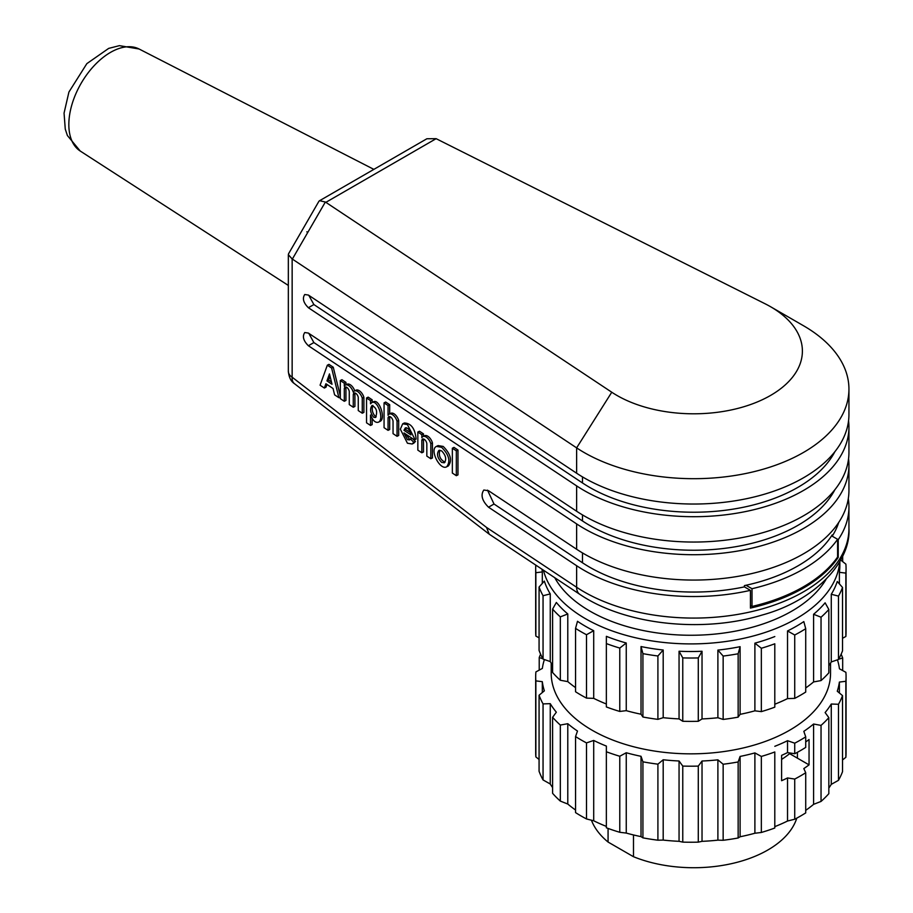 <?xml version="1.0" encoding="UTF-8"?>
<svg xmlns="http://www.w3.org/2000/svg" width="913" height="913" viewBox="0 0 913 913"><rect width="100%" height="100%" fill="white"/><g stroke="black" fill="none" stroke-linecap="round" stroke-linejoin="round"><path stroke-width="1.37" d="M842.676 556.028L842.676 561.598M840.668 560.011L845.895 564.143A155.199 89.6 180 0 1 846.066 568.422A155.199 89.6 180 0 1 845.86 573.102L845.86 636.475L842.528 638.278M846.066 568.422L846.066 631.796A155.199 89.6 180 0 1 845.86 636.475M839.857 561.449L839.857 565.501A148.99 86.016 180 0 1 839.389 572.325L845.86 573.102M839.389 583.886L839.389 572.325M838.476 659.471A155.199 89.6 180 0 0 842.528 650.821L842.528 587.458A155.199 89.6 180 0 1 838.476 596.098L838.476 659.471L831.275 661.936L831.275 594.283L838.476 596.098M842.528 587.458L837.267 581.478A148.99 86.016 180 0 1 831.275 594.283M821.038 680.584A155.199 89.6 180 0 0 828.833 672.835L828.833 609.462A155.199 89.6 180 0 1 821.038 617.211L821.038 680.584L813.586 681.931L813.586 614.278L821.038 617.211M828.833 609.462L825.112 602.808A148.99 86.016 180 0 1 813.586 614.278M794.732 698.377A155.199 89.6 180 0 0 805.723 692.054L805.723 628.68A155.199 89.6 180 0 1 794.732 635.003L794.732 698.377L787.531 698.605L787.531 630.951L794.732 635.003M805.723 628.68L803.817 621.593A148.99 86.016 180 0 1 787.531 630.951M774.795 643.791L774.795 707.164L774.795 643.791A155.199 89.6 180 0 1 761.339 648.253L761.339 711.626L754.891 710.828L754.891 643.163L761.339 648.253M774.795 707.164A155.199 89.6 180 0 1 761.339 711.626M774.817 636.555A148.99 86.016 180 0 1 754.891 643.163M738.149 653.765L740.101 646.678L740.101 714.343L738.149 717.139L738.149 653.765A155.199 89.6 180 0 1 723.153 656.059L723.153 719.433L717.892 717.744L717.892 650.09L723.153 656.059M738.149 717.139A155.199 89.6 180 0 1 723.153 719.433M740.101 646.678A148.99 86.016 180 0 1 717.892 650.09M698.285 657.919L702.029 651.266L702.029 718.93L698.285 721.293L698.285 657.919A155.199 89.6 180 0 1 682.764 657.896L682.764 721.27L679.055 718.896L679.055 651.243L682.764 657.896M698.285 721.293A155.199 89.6 180 0 1 682.764 721.27M702.029 651.266A148.99 86.016 180 0 1 679.055 651.243M657.908 655.979L663.192 650.01L663.192 717.675L657.908 719.353L657.908 655.979A155.199 89.6 180 0 1 642.923 653.64L642.923 717.013L641.017 714.206L641.017 646.552L642.923 653.64M657.908 719.353A155.199 89.6 180 0 1 642.923 717.013M663.192 650.01A148.99 86.016 180 0 1 641.017 646.552M619.779 711.444L619.779 648.07A155.199 89.6 180 0 1 606.358 643.574L606.358 706.947A155.199 89.6 180 0 0 619.779 711.444L626.25 710.656L626.25 643.003A148.99 86.016 180 0 1 606.38 636.338L606.358 643.574M619.779 648.07L626.25 643.003M586.5 698.103L586.5 634.729A155.199 89.6 180 0 1 575.555 628.384L575.555 691.757A155.199 89.6 180 0 0 586.5 698.103L593.701 698.354L593.701 630.7A148.99 86.016 180 0 1 577.495 621.297L575.555 628.384M586.5 634.729L593.701 630.7M560.331 680.253L560.331 616.88A155.199 89.6 180 0 1 552.605 609.108L552.605 672.482A155.199 89.6 180 0 0 560.331 680.253L567.783 681.612L567.783 613.958A148.99 86.016 180 0 1 556.348 602.454L552.605 609.108M560.331 616.88L567.783 613.958M543.052 659.095L543.052 595.721A155.199 89.6 180 0 1 539.069 587.059L539.069 650.433A155.199 89.6 180 0 0 543.052 659.095L550.254 661.571L550.254 593.918A148.99 86.016 180 0 1 544.353 581.09L539.069 587.059M543.052 595.721L550.254 593.918M539.069 637.833L535.863 636.076L535.863 572.702A155.199 89.6 180 0 1 535.68 568.422A155.199 89.6 180 0 1 535.783 565.113M535.863 636.076A155.199 89.6 180 0 1 535.68 631.796L535.68 568.422M535.863 572.702L542.311 571.937L542.311 583.407M542.311 571.937A148.99 86.016 180 0 1 542.025 569.256M552.605 665.178A148.99 86.016 180 0 1 550.254 661.571M575.555 687.615A148.99 86.016 180 0 1 567.783 681.612M606.358 703.991A148.99 86.016 180 0 1 593.701 698.354M641.017 714.206A148.99 86.016 180 0 1 626.25 710.656M679.055 718.896A148.99 86.016 180 0 1 663.192 717.675M717.892 717.744A148.99 86.016 180 0 1 702.029 718.93M754.891 710.828A148.99 86.016 180 0 1 740.101 714.343M787.531 698.605A148.99 86.016 180 0 1 774.817 704.22M813.586 681.931A148.99 86.016 180 0 1 805.723 687.946M831.275 661.936A148.99 86.016 180 0 1 828.833 665.634M830.545 663.089L830.545 673.201A139.678 80.641 180 0 1 690.879 753.841A139.678 80.641 180 0 1 551.201 673.201L551.201 663.089M841.135 654.199A155.199 89.6 180 0 1 842.676 657.965L842.676 670.564M838.602 659.254L842.676 657.965M839.389 693.001L839.389 682.068L845.86 681.281A155.199 89.6 180 0 0 846.066 676.601A155.199 89.6 180 0 0 845.895 672.322L839.446 668.807A148.99 86.016 0 0 0 837.449 659.825M845.86 681.281L845.86 757.322L842.528 759.947M846.066 676.601L846.066 752.643A155.199 89.6 180 0 1 845.86 757.322M842.528 695.626A155.199 89.6 180 0 1 838.476 704.277L838.476 780.33A155.199 89.6 180 0 0 842.528 771.679L842.528 695.626L837.267 691.221A148.99 86.016 0 0 0 839.389 682.068M838.476 780.33L831.275 784.358L831.275 704.026L838.476 704.277M828.833 717.641A155.199 89.6 180 0 1 821.038 725.39L821.038 801.431A155.199 89.6 180 0 0 828.833 793.682L828.833 717.641L825.112 712.551A148.99 86.016 0 0 0 831.275 704.026M831.275 784.358A148.99 86.016 180 0 1 828.833 788.056M821.038 801.431L813.586 804.353L813.586 724.02L821.038 725.39M774.795 751.97L774.795 828.011L774.795 751.97A155.199 89.6 180 0 1 761.339 756.432L761.339 832.473L754.891 833.238L754.891 752.917L761.339 756.432M774.795 828.011A155.199 89.6 180 0 1 761.339 832.473M740.101 756.432L740.101 836.753L738.149 837.986L738.149 761.944L740.101 756.432A148.99 86.016 0 0 0 754.891 752.917M754.891 833.238A148.99 86.016 180 0 1 740.101 836.753M738.149 761.944A155.199 89.6 180 0 1 723.153 764.238L723.153 840.28L717.892 840.154L717.892 759.833L723.153 764.238M738.149 837.986A155.199 89.6 180 0 1 723.153 840.28M702.029 761.02L702.029 841.341L698.285 842.14L698.285 766.098L702.029 761.02A148.99 86.016 0 0 0 717.892 759.833M717.892 840.154A148.99 86.016 180 0 1 702.029 841.341M698.285 766.098A155.199 89.6 180 0 1 682.764 766.075L682.764 842.117L679.055 841.318L679.055 760.986L682.764 766.075M698.285 842.14A155.199 89.6 180 0 1 682.764 842.117M663.192 759.764L663.192 840.086L657.908 840.2L657.908 764.158L663.192 759.764A148.99 86.016 0 0 0 679.055 760.986M679.055 841.318A148.99 86.016 180 0 1 663.192 840.086M657.908 764.158A155.199 89.6 180 0 1 642.923 761.819L642.923 837.86L641.017 836.628L641.017 756.295L642.923 761.819M657.908 840.2A155.199 89.6 180 0 1 642.923 837.86M626.25 752.746L626.25 833.067L619.779 832.291L619.779 756.249L626.25 752.746A148.99 86.016 0 0 0 641.017 756.295M641.017 836.628A148.99 86.016 180 0 1 626.25 833.067M619.779 756.249A155.199 89.6 180 0 1 606.358 751.753L606.358 827.794A155.199 89.6 180 0 0 619.779 832.291M593.701 740.443L593.701 820.776L586.5 818.95L586.5 742.908L593.701 740.443A148.99 86.016 0 0 0 606.38 746.081L606.358 751.753M606.358 826.402A148.99 86.016 180 0 1 593.701 820.776M586.5 742.908A155.199 89.6 180 0 1 575.555 736.563L575.555 812.604A155.199 89.6 180 0 0 586.5 818.95M567.783 723.701L567.783 804.033L560.331 801.1L560.331 725.059L567.783 723.701A148.99 86.016 0 0 0 577.495 731.051L575.555 736.563M575.555 810.025A148.99 86.016 180 0 1 567.783 804.033M560.331 725.059A155.199 89.6 180 0 1 552.605 717.287L552.605 793.329A155.199 89.6 180 0 0 560.331 801.1M550.254 703.661L550.254 783.993L543.052 779.942L543.052 703.9L550.254 703.661A148.99 86.016 0 0 0 556.348 712.197L552.605 717.287M552.605 787.599A148.99 86.016 180 0 1 550.254 783.993M543.052 703.9A155.199 89.6 180 0 1 539.069 695.238L539.069 771.28A155.199 89.6 180 0 0 543.052 779.942M539.069 759.468L535.863 756.923L535.863 680.881L542.311 681.68A148.99 86.016 0 0 0 544.353 690.844L539.069 695.238M542.311 681.68L542.311 692.545M535.863 680.881A155.199 89.6 180 0 1 535.68 676.601A155.199 89.6 180 0 1 535.897 671.922L542.356 668.419A148.99 86.016 0 0 1 544.388 659.551M535.863 756.923A155.199 89.6 180 0 1 535.68 752.643L535.68 676.601M539.218 670.108L539.218 657.565A155.199 89.6 180 0 1 540.61 654.199M539.218 657.565L542.858 658.741M774.817 746.309A148.99 86.016 0 0 0 787.531 740.694L794.732 743.182L794.732 753.727A155.199 89.6 0 0 0 805.723 747.405L805.723 736.859A155.199 89.6 180 0 1 794.732 743.182M805.723 736.859L803.817 731.336A148.99 86.016 0 0 0 813.586 724.02M794.732 779.063A155.199 89.6 180 0 0 805.723 772.74L805.723 812.901A155.199 89.6 180 0 1 794.732 819.223L787.531 821.027L787.531 777.944L794.732 779.063L794.732 819.223M805.723 772.74L803.817 768.586A148.99 86.016 180 0 0 809.044 764.866L797.414 758.155L797.414 752.301M805.723 741.927A148.99 86.016 0 0 0 809.044 739.53L809.044 764.866M813.586 804.353A148.99 86.016 180 0 1 805.723 810.356M794.732 753.727L787.531 752.597L787.531 740.694M787.531 777.944A148.99 86.016 180 0 1 781.608 780.706L781.608 755.371A148.99 86.016 0 0 0 787.531 752.597M787.531 821.027A148.99 86.016 180 0 1 774.817 826.63M781.608 759.422A121.828 70.335 0 0 0 789.642 753.67L797.414 758.155M796.798 818.128A104.755 60.475 180 0 1 633.485 856.714L608.069 842.048A104.755 60.475 180 0 1 591.43 820.205M608.069 842.048L608.069 828.422M633.485 834.95L633.485 856.714M752.004 588.714A155.199 89.6 0 0 0 837.598 539.298L831.606 535.84A147.438 85.126 180 0 1 746.012 585.256L752.004 588.714L752.004 606.46A155.199 89.6 0 0 0 837.598 557.033L838.225 557.398A155.199 89.6 180 0 1 750.429 608.081L750.429 590.346A155.199 89.6 180 0 1 576.628 565.718L488.523 507.206C482.018 500.735 480.455 495.006 483.822 490.03L488.523 490.726L576.628 549.249A155.199 89.6 0 0 0 748.101 574.391A155.199 89.6 0 0 0 848.942 490.464L848.942 465.116A155.199 89.6 180 0 1 748.101 549.044A155.199 89.6 180 0 1 576.628 523.902L308.377 345.742C303.378 340.766 302.169 336.361 304.771 332.526L308.377 333.074L576.628 511.234A155.199 89.6 0 0 0 748.101 536.376A155.199 89.6 0 0 0 848.942 452.449L848.942 427.101A155.199 89.6 180 0 1 748.101 511.029A155.199 89.6 180 0 1 576.628 485.887L308.377 307.727C303.378 302.751 302.169 298.346 304.771 294.511L308.377 295.059L576.628 473.219A155.199 89.6 0 0 0 748.101 498.361A155.199 89.6 0 0 0 848.942 414.434L848.942 389.086A155.199 89.6 180 0 1 748.101 473.014A155.199 89.6 180 0 1 576.628 447.872L292.149 258.95L288.337 254.716L288.554 253.86M752.004 606.46L750.429 605.547M848.291 498.703A155.199 89.6 180 0 1 848.942 506.932A155.199 89.6 180 0 1 838.225 539.663L837.598 539.298L837.598 557.033M330.015 376.122L328.589 380.07L331.453 381.976M372.892 405.406C371.545 409.492 372.378 413.19 375.369 416.465L376.213 416.819M406.262 427.718L405.612 429.452L410.382 432.625M439.815 450.2C438.468 455.747 440.214 459.741 445.053 462.183M328.589 380.07L326.945 380.892L329.479 373.919L332.012 384.259L326.945 380.892M373.725 417.287C370.301 413.03 369.708 409.115 371.956 405.543C376.567 407.712 377.754 411.706 375.505 417.503L373.725 417.287M405.612 429.452L403.98 430.285L405.304 427.9C407.894 427.512 409.754 429.84 410.907 434.885L403.98 430.285M441.607 450.839C445.864 455.347 446.777 459.342 444.334 462.8L441.607 462.377C437.35 457.87 436.448 453.875 438.891 450.417L441.607 450.839M834.916 451.65A147.438 85.126 180 0 1 724.705 510.333A147.438 85.126 180 0 1 582.483 482.943L313.878 304.554L308.799 295.333M834.916 489.665A147.438 85.126 180 0 1 724.705 548.336A147.438 85.126 180 0 1 582.483 520.958L313.878 342.569L308.799 333.348M320.075 385.206L324.355 388.036L325.907 383.757L333.051 388.493L334.603 394.85L338.883 397.691L331.613 368.03L327.333 365.189L320.075 385.206M344.292 401.286L344.292 388.87A3.846 2.066 63.3 0 1 345.091 387.112A3.846 2.066 63.3 0 1 347.568 388.036A3.846 2.066 63.3 0 1 349.28 391.506L349.28 404.596L353.274 407.255L353.274 394.838A3.846 2.066 63.3 0 1 354.073 393.069A3.846 2.066 63.3 0 1 356.549 394.005A3.846 2.066 63.3 0 1 358.261 397.475L358.261 410.565L362.256 413.212L362.256 398.136A7.566 4.051 -116.7 0 0 354.37 391.026A7.566 4.051 -116.7 0 0 353.274 392.168A7.566 4.051 -116.7 0 0 345.388 385.058A7.566 4.051 -116.7 0 0 344.292 386.21L344.292 383.198L340.309 380.538L340.309 398.639L344.292 401.286L345.936 400.465L345.936 388.048A3.846 2.066 -116.7 0 1 346.095 387.055M370.518 414.981C372.824 420.619 375.448 423.027 378.393 422.205C384.521 419.683 377.571 399.175 371.774 402.644L370.518 403.808L370.518 400.613L366.535 397.965L366.535 422.799L370.518 425.447L370.518 414.981M388.059 430.354L388.059 417.937A3.846 2.066 63.3 0 1 388.824 416.636A3.846 2.066 63.3 0 1 391.369 417.652A3.846 2.066 63.3 0 1 393.046 421.247L393.046 433.664L397.041 436.311L397.041 421.235A7.566 4.051 -116.7 0 0 389.155 414.125A7.566 4.051 -116.7 0 0 388.059 415.278L388.059 405.52L384.065 402.861L384.065 427.706L388.059 430.354L389.691 429.532L389.691 417.115L388.059 417.937M403.98 432.945L414.468 439.906L414.536 438.628L407.438 424.591L402.713 423.815L400.339 429.19L407.438 443.227L412.162 444.003L413.794 442.28L410.439 439.005L409.572 439.929L407.438 439.655L403.98 432.945M421.84 452.791L421.84 440.374A3.846 2.066 63.3 0 1 422.605 439.073A3.846 2.066 63.3 0 1 425.161 440.089A3.846 2.066 63.3 0 1 426.828 443.684L426.828 456.101L430.822 458.748L430.822 443.672A7.566 4.051 -116.7 0 0 422.936 436.562A7.566 4.051 -116.7 0 0 421.84 437.715L421.84 434.691L417.846 432.043L417.846 450.143L421.84 452.791L423.484 451.969L423.484 439.552L421.84 440.374M441.584 447.279L436.46 446.4C429.201 449.447 439.952 470.811 446.708 466.783C450.725 461.259 449.013 454.754 441.584 447.279M452.346 448.215L452.346 473.048L456.329 475.696L456.329 450.862L452.346 448.215L453.978 447.393L457.972 450.041L457.972 474.874L456.329 475.696M319.961 200.495L426.896 138.753L436.129 138.673L325.861 202.344L611.767 392.225A108.636 62.723 0 0 0 767.844 396.95A108.636 62.723 0 0 0 770.572 306.722L803.497 325.736A155.199 89.6 180 0 1 848.942 389.086M770.572 306.722A108.636 62.723 0 0 0 765.026 303.744L436.129 138.673M848.554 420.767A155.199 89.6 180 0 1 848.942 427.101M848.554 458.783A155.199 89.6 180 0 1 848.942 465.116M326.991 384.476L325.987 387.215L324.355 388.036M338.883 397.691L340.309 396.972M331.613 368.03L333.256 367.209L340.309 395.991M327.333 365.189L328.977 364.367L333.256 367.209M353.274 407.255L354.917 406.433L354.917 394.005A3.846 2.066 -116.7 0 1 355.077 393.024M362.256 398.136L363.899 397.315L363.899 412.391L362.256 413.212M354.37 391.026L356.013 390.205A7.566 4.051 63.3 0 1 363.899 397.315M345.388 385.058L347.031 384.236A7.566 4.051 63.3 0 1 354.746 390.832M344.292 383.198L345.936 382.364L345.936 384.784M340.309 380.538L341.941 379.717L345.936 382.364M371.774 402.644L373.406 401.823C379.215 398.353 386.153 418.862 380.036 421.384L378.393 422.205M370.518 400.613L372.162 399.791L372.162 402.45M366.535 397.965L368.167 397.144L372.162 399.791M372.162 418.485L372.162 424.625L370.518 425.447M397.041 436.311L398.673 435.49L398.673 420.414L397.041 421.235M389.155 414.125L390.798 413.304A7.566 4.051 63.3 0 1 398.673 420.414M388.059 405.52L389.691 404.687L389.691 413.851M384.065 402.861L385.708 402.04L389.691 404.687M404.379 422.981C411.17 423.278 415.084 428.642 416.1 439.085L414.468 439.906M412.528 438.628L415.438 441.458L413.772 443.193M415.438 441.458L413.794 442.28M411.957 438.24L410.439 439.005M406.137 434.383L409.081 438.822L410.268 439.29M430.822 458.748L432.454 457.927L432.454 442.851L430.822 443.672M422.936 436.562L424.579 435.741A7.566 4.051 63.3 0 1 432.454 442.851M421.84 434.691L423.484 433.869L423.484 436.288M417.846 432.043L419.489 431.221L423.484 433.869M438.092 445.578L443.216 446.446C450.657 453.932 452.369 460.437 448.351 465.95L447.461 466.258M457.972 450.041L456.329 450.862M489.071 533.785L486.515 527.417L576.628 587.264A155.199 89.6 0 0 0 748.101 612.406A155.199 89.6 0 0 0 848.942 528.479C851.087 561.7 815.332 600.64 762.013 615.077C702.428 633.291 624.618 624.869 579.755 594.306A15.521 9.564 -56.4 0 1 576.628 587.264L576.628 565.718M746.012 585.256A147.438 85.126 180 0 1 744.415 585.61L744.415 586.876A147.438 85.126 180 0 1 582.483 562.773L494.013 504.022L487.496 490.144M306.905 231.788L307.761 232.438L306.905 231.788M325.861 202.344L325.359 202.001L307.761 232.438L306.836 231.834M288.337 254.716L288.337 371.329A15.521 8.959 0 0 0 292.149 377.206L486.515 527.417M838.225 539.663L838.225 557.398M744.415 586.876L750.429 590.346M838.716 522.453A147.438 85.126 180 0 1 832.211 536.182L832.211 534.915A147.438 85.126 180 0 1 831.606 535.84M325.348 202.024L319.516 200.666L318.728 201.59M825.991 579.47A142.782 82.432 180 0 1 689.269 635.254A142.782 82.432 180 0 1 554.762 577.712M543.418 570.18A148.99 86.016 0 0 0 698.24 643.802A148.99 86.016 0 0 0 839.709 561.712M582.483 482.943L582.483 476.894M582.483 520.958L582.483 514.909M611.767 392.225L576.628 447.872L576.628 473.219M308.377 307.727L313.878 304.554M576.628 511.234L576.628 485.887M308.377 345.742L313.878 342.569M344.292 388.87L345.936 388.048M353.274 394.838L354.917 394.005M488.934 533.968L294.374 383.608A15.521 8.753 -52.3 0 1 292.149 377.206L292.149 258.938M576.628 549.249L576.628 523.902M488.523 507.206L494.013 504.022M307.761 232.438L292.354 259.075M80.207 151.022L67.402 135.535L65.268 129.11L64.058 113.109L68.92 92.042L86.849 63.636L108.693 48.389L119.398 45.65L139.107 49.005A58.923 34.021 120 0 0 81.052 83.471A58.923 34.021 120 0 0 80.207 151.022L288.337 285.438M582.483 562.773L582.483 552.924M413.794 443.182L412.151 444.003M404.356 422.993L402.724 423.815M436.46 446.389L438.103 445.567M446.697 466.783L448.34 465.961M489.436 534.322L579.755 594.306M294.374 383.608C290.848 381.292 288.839 377.092 288.348 370.998M848.942 506.932L848.942 528.479M288.519 253.837L318.899 201.305M139.107 49.005L373.862 169.373"/></g></svg>
